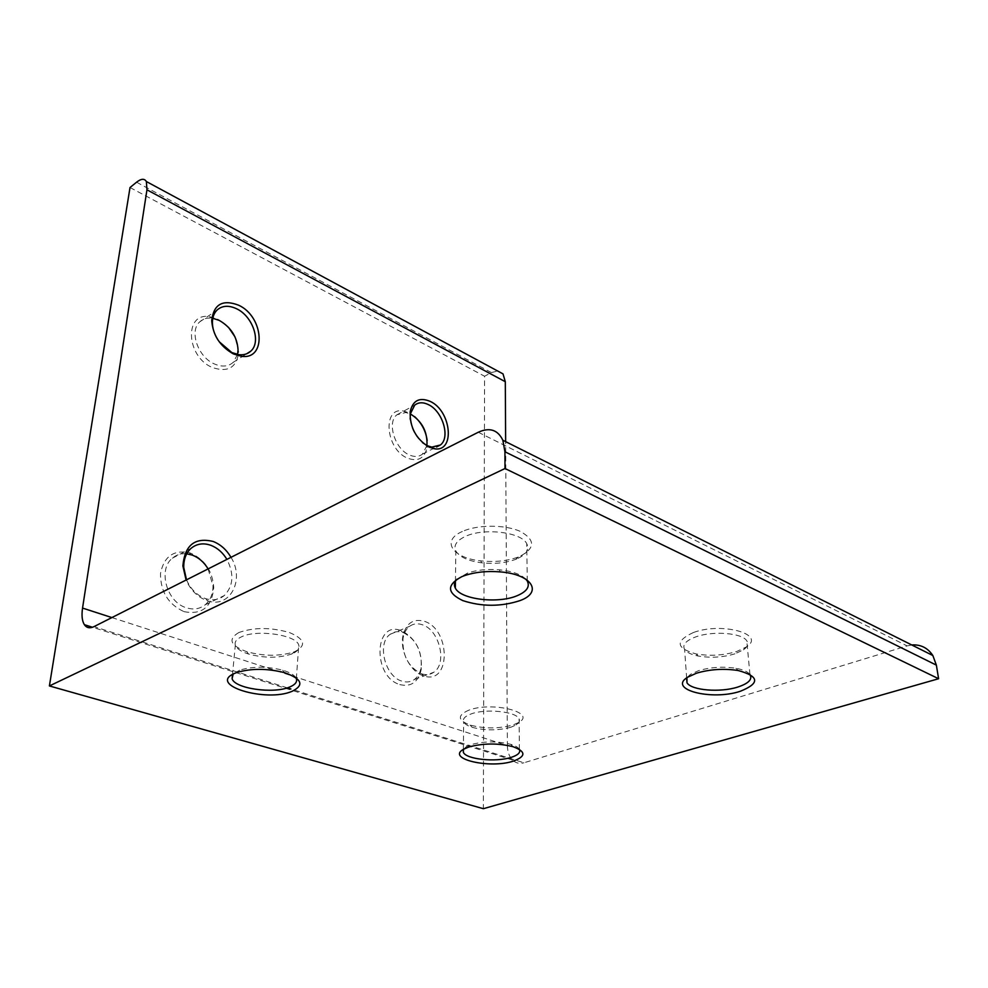 <?xml version="1.0" encoding="UTF-8"?>
<svg xmlns="http://www.w3.org/2000/svg" width="988" height="988" viewBox="0 0 988 988"><rect width="100%" height="100%" fill="white"/><g stroke="black" fill="none" stroke-linecap="round" stroke-linejoin="round"><path stroke-width="0.74" stroke-dasharray="4.94 3.71" d="M469.078 710.076C457.123 715.238 457.456 720.227 470.066 725.056C484.528 728.86 498.891 728.811 513.155 724.92L518.749 722.438C537.015 712.62 492.642 701.196 469.078 710.076M511.031 727.18C498.162 730.675 485.207 730.712 472.153 727.304C467.546 725.822 464.706 724.019 463.656 721.895C462.458 718.832 465.002 716.164 471.313 713.867C486.084 708.347 516.489 711.607 519.095 718.894C520.083 721.03 519.071 723.055 516.057 724.945L511.031 727.18M519.342 749.312C518.181 747.373 515.341 745.705 510.808 744.335C497.322 741.037 484.095 741.124 471.091 744.606L466.422 746.632L463.471 749.312M238.886 632.518C227.611 639.162 230.253 645.559 246.79 651.71C264.302 656.39 280.222 656.39 294.548 651.71L295.116 651.475C306.675 645.325 304.773 639.014 289.385 632.518C270.749 627.244 253.916 627.244 238.886 632.518M292.139 653.821L291.621 654.031C278.702 658.255 264.339 658.255 248.531 654.031C241.035 651.623 236.626 648.647 235.305 645.115C234.391 641.941 236.453 639.174 241.467 636.84C256.966 629.084 296.449 634.926 298.747 645.115C299.809 648.523 297.61 651.425 292.139 653.821M295.844 677.669C293.893 674.718 289.521 672.235 282.692 670.185C266.884 666.258 252.508 666.258 239.578 670.185L233.168 674.088M231.007 557.318C245.061 579.561 230.056 608.892 207.517 600.803L206.838 600.581C197.662 597.098 190.746 590.256 186.09 580.042M186.51 579.833C190.672 589.107 196.908 595.332 205.232 598.493L205.85 598.703C212.926 600.79 219.064 599.741 224.276 595.566C233.415 586.045 234.292 573.979 226.919 559.393M424.618 621.39C451.071 629.887 450.775 685.598 423.654 675.891L423.259 675.767C410.526 671.815 399.992 651.512 402.845 636.42C406.019 623.156 413.28 618.142 424.618 621.39M421.357 673.742L421.703 673.853C426.236 675.249 430.249 674.718 433.781 672.26C447.515 663.528 439.499 630.196 422.617 624.848C417.751 623.095 413.404 623.589 409.575 626.33C406.142 628.973 403.969 632.999 403.018 638.409C402.128 655.192 408.242 666.962 421.357 673.742M399.794 684.585C411.057 687.253 418.196 682.202 421.234 669.419C422.432 651.24 415.886 638.371 401.597 630.789L400.708 630.48C374.082 620.365 372.451 676.533 399.794 684.585M403.413 632.653C416.294 639.483 422.197 651.104 421.11 667.493C420.122 672.914 417.838 676.941 414.268 679.583C410.613 682.103 406.463 682.622 401.82 681.115C384.752 676.36 376.712 642.855 390.346 634.197C393.953 631.616 398.041 631.011 402.61 632.382L403.413 632.653M184.015 611.634C202.058 615.116 211.963 607.064 213.741 587.465C212.457 571.052 204.8 559.64 190.77 553.206L189.251 552.687C173.518 549.624 163.934 556.553 160.501 573.472C160.451 591.689 168.281 604.409 184.015 611.634M208.11 568.903L213 586.02C212.976 593.986 210.395 600.235 205.257 604.73C199.848 609.028 193.512 610.028 186.226 607.731C166.663 602.1 157.685 569.483 172.369 558.183C176.444 554.737 181.236 553.28 186.732 553.799M693.415 632.518C675.002 641.051 675.878 648.19 696.034 653.92C709.841 656.267 723.414 655.452 736.752 651.475L746.224 647.017C766.75 634.444 722.228 621.724 693.415 632.518M734.936 653.821C722.907 657.403 710.656 658.144 698.195 656.02C691.205 654.612 686.672 652.413 684.598 649.437C682.103 644.769 685.87 640.57 695.898 636.84C712.879 630.603 742.223 632.95 746.767 640.817C748.719 643.843 747.62 646.856 743.47 649.82L734.936 653.821M749.633 674.088C747.286 671.482 742.729 669.543 735.949 668.283C723.031 666.32 710.545 667.122 698.479 670.691L690.451 674.347L686.956 677.669M462.322 531.495C440.611 540.745 452.578 558.047 480.674 560.851C494.642 562.333 507.177 561.061 518.268 557.01L519.527 556.503C535.249 548.426 535.558 540.09 520.478 531.495C505.3 524.48 477.5 524.48 462.322 531.495M516.798 558.912L515.65 559.369C505.646 563.012 494.333 564.16 481.712 562.827C468.189 560.986 459.568 557.047 455.839 551.02C453.344 545.537 456.481 540.695 465.237 536.484C483.564 527.543 521.355 532.075 526.752 543.672C529.605 549.575 526.283 554.651 516.798 558.912M525.851 579.178C520.837 574.238 511.982 571.113 499.311 569.792C487.615 568.853 477.118 569.903 467.806 572.954L456.95 579.178M228.5 327.337L217.829 319.186L209.493 316.666C184.077 312.146 185.991 356.582 212.247 367.474C228.006 372.772 236.811 367.585 238.664 351.913L234.983 336.859M237.54 354.47L233.217 362.349C228.253 366.696 221.929 367.203 214.26 363.893C197.983 357.039 189.041 331.141 199.662 321.927C202.849 318.902 206.875 317.63 211.753 318.136L212.803 318.284M414.577 416.59L408.909 412.786L403.561 411.057C382.183 406.241 385.271 449.009 407.389 458.111C417.998 461.989 424.568 458.432 427.075 447.441L427.174 440.525M426.94 445.526L422.419 454.147C418.813 456.938 414.429 457.185 409.242 454.9C394.792 448.935 386.691 422.234 396.941 414.775L405.772 412.515L410.329 413.947M136.554 182.212L491.406 372.575L484.577 376.243L483.367 808.703M130.021 187.522L484.577 376.243M478.266 432.25L907.132 645.905L523.924 762.785L290.867 688.969M111.879 617.574L507.387 745.594L505.646 441.648M491.406 372.575L497.693 371.019M507.387 745.594C507.486 751.806 509.203 756.635 512.513 760.068C515.724 763.119 519.527 764.02 523.924 762.785M907.132 645.905L911.751 644.966M410.193 419.196C411.292 428.607 415.405 436.437 422.531 442.661M217.965 339.971L219.101 341.638M287.323 687.846L93.996 626.627M472.153 727.304L470.066 725.056M466.422 746.632L463.594 749.237M291.621 654.031L294.548 651.71M248.531 654.031L246.79 651.71M205.85 598.703L207.517 600.803M421.703 673.853L423.654 675.891M421.11 667.493L421.234 669.419M213 586.02L213.741 587.465M698.195 656.02L696.034 653.92M690.451 674.347L687.549 677.262M515.65 559.369L518.268 557.01M481.712 562.827L480.674 560.851M238.059 349.937L238.664 351.913M426.964 445.329L427.075 447.441M233.217 362.349L246.605 353.815M422.419 454.147L436.56 446.934M205.257 604.73L224.276 595.566M414.268 679.583L433.781 672.26M455.431 581.191L455.839 551.02M686.66 678.2L684.598 649.437M232.439 675.125L235.305 645.115M463.372 749.472L463.656 721.895M519.392 749.423L519.095 718.894M296.338 678.645L298.747 645.115M749.966 674.52L746.767 640.817M527.271 581.006L526.752 543.672M390.346 634.197L409.575 626.33M172.369 558.183L191.054 548.352M396.941 414.775L414.676 405.179M199.662 321.927L216.977 310.133M512.513 760.068L92.502 627.257M405.772 412.515L403.561 411.057M211.753 318.136L209.493 316.666M467.806 572.954L465.089 575.411M499.311 569.792L500.224 571.891M735.949 668.283L738.246 670.531M743.47 649.82L746.224 647.017M190.906 554.639L189.251 552.687M402.61 632.382L400.708 630.48M403.018 638.409L402.845 636.42M239.578 670.185L236.453 672.643M282.692 670.185L284.507 672.643M510.808 744.335L513.019 746.693M516.057 724.945L518.749 722.438"/><path stroke-width="1.48" d="M513.439 761.093C490.048 769.059 445.761 758.883 463.594 749.237L468.781 747.002C483.256 743.137 498.001 743.025 513.019 746.693C525.999 751.522 526.135 756.326 513.439 761.093M463.471 749.312L463.347 752.288C465.966 759.352 496.062 762.464 511.241 757.351C518.008 755.153 520.725 752.51 519.392 749.423L519.342 749.312M292.226 691.254C266.056 702.851 206.455 684.795 235.045 673.199L236.453 672.643C250.866 668.271 266.884 668.271 284.507 672.643C301.92 678.855 304.502 685.067 292.226 691.254M233.168 674.088L232.106 678.645C234.465 688.611 273.651 694.156 289.694 687.006C295.227 684.709 297.437 681.93 296.338 678.645L295.844 677.669M186.09 580.042L182.879 565.914C184.731 545.215 194.834 537.064 213.186 541.473C220.522 544.4 226.462 549.674 231.007 557.318M226.919 559.393C222.819 552.613 217.508 547.932 210.975 545.351C203.38 542.684 196.736 543.684 191.054 548.352C186.065 552.922 183.632 559.257 183.731 567.384L186.51 579.833M186.732 553.799L192.277 555.095C198.786 557.615 204.059 562.221 208.11 568.903M740.37 691.254C711.731 700.887 667.394 689.624 687.549 677.262L696.478 673.199C709.927 669.234 723.846 668.345 738.246 670.531C759.364 676.372 760.081 683.276 740.37 691.254M686.956 677.669L686.993 682.807C691.439 690.439 720.4 692.773 737.925 687.006C748.657 683.424 752.658 679.262 749.966 674.52L749.633 674.088M520.009 600.605C500.941 606.805 481.872 606.805 462.792 600.605C446.798 592.874 446.477 584.896 461.816 576.659L465.089 575.411C475.463 572.027 487.183 570.854 500.224 571.891C532.038 574.3 543.104 592.294 520.009 600.605M456.95 579.178C454.27 582.093 453.727 585.069 455.332 588.095C460.593 599.481 498.038 603.964 517.156 595.702C526.777 591.602 530.148 586.699 527.271 581.006L525.851 579.178M238.59 305.193C264.043 316.629 266.834 360.348 241.282 356.273L233.353 353.902C220.089 346.38 212.877 335.253 211.704 320.52C213.704 304.242 222.671 299.129 238.59 305.193M219.101 341.638L231.834 352.568L238.96 354.692C243.752 355.198 247.692 354.013 250.791 351.148C261.499 341.971 252.767 316.197 236.577 308.762C228.673 305.07 222.139 305.527 216.977 310.133C213.976 313.184 212.445 317.333 212.395 322.594C212.482 328.448 214.334 334.24 217.965 339.971M234.983 336.859L228.5 327.337M212.803 318.284L219.262 320.408C230.957 327.189 237.219 337.031 238.059 349.937L237.54 354.47M430.126 401.363C451.59 410.885 455.468 453.047 434.041 448.676L428.99 447.058C415.96 438.931 409.699 427.149 410.181 411.712C412.811 400.424 419.468 396.978 430.126 401.363M422.531 442.661L427.224 445.662L431.768 447.119L440.364 445.008C450.639 437.548 442.612 410.996 428.286 404.561C422.938 402.017 418.406 402.227 414.676 405.179L410.329 413.923L410.193 419.196M427.174 440.525C425.853 431.04 421.654 423.062 414.577 416.59M410.329 413.947L410.588 414.083C422.086 421.357 427.545 431.768 426.964 445.329L426.94 445.526M136.554 182.212L130.021 187.522L49.4 685.944L483.367 808.703L938.6 678.731L936.365 665.122L504.917 451.751L502.855 440.253C497.816 429.78 489.628 427.112 478.266 432.25L93.996 626.627C89.846 628.603 86.635 627.96 84.375 624.688C82.078 620.983 81.473 615.45 82.547 608.077L146.953 189.82L146.36 181.533C144.47 178.359 141.198 178.581 136.554 182.212M49.4 685.944L505.004 468.522L938.6 678.731M505.004 468.522L504.917 451.751M505.646 441.648L505.3 381.714L146.953 189.82M497.693 371.019L503.003 373.884L505.3 381.714M911.751 644.966C920.705 644.337 927.732 647.856 932.845 655.526L936.365 665.122M290.867 688.969L287.323 687.846M82.547 608.077L111.879 617.574M238.96 354.692L241.282 356.273M431.768 447.119L434.041 448.676M246.605 353.815L250.791 351.148M436.56 446.934L440.364 445.008M455.332 588.095L455.431 581.191M686.993 682.807L686.66 678.2M232.106 678.645L232.439 675.125M463.347 752.288L463.372 749.472M92.502 627.257L84.375 624.688M146.36 181.533L503.003 373.884M502.855 440.253L932.845 655.526M410.329 413.923L410.181 411.712M212.395 322.594L211.704 320.52M183.731 567.384L182.879 565.914"/></g></svg>
